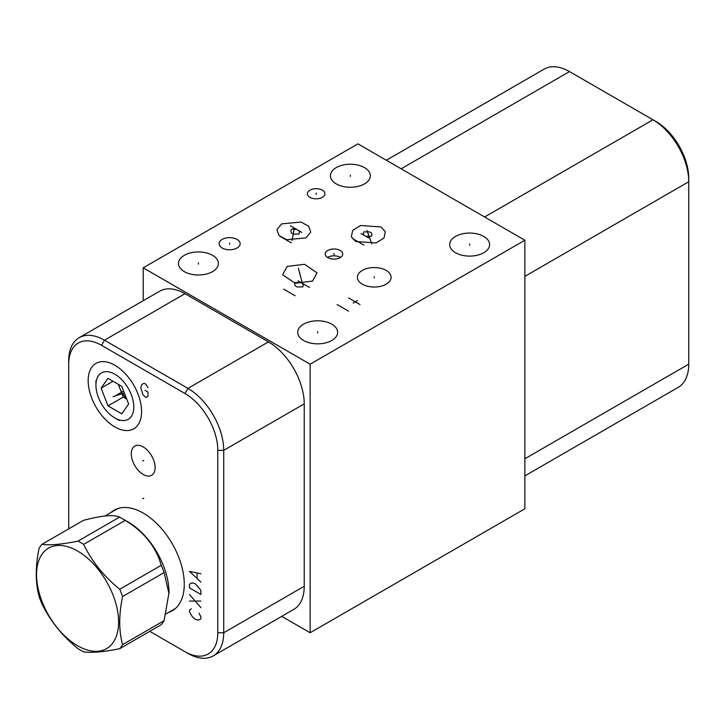 <?xml version="1.0" encoding="UTF-8"?>
<svg xmlns="http://www.w3.org/2000/svg" width="725" height="725" viewBox="0 0 725 725"><rect width="100%" height="100%" fill="white"/><g stroke="black" fill="none" stroke-linecap="round" stroke-linejoin="round"><path stroke-width="1.09" d="M281.744 616.359L310.137 632.753L524.864 508.778L524.864 240.238L357.933 143.849L143.206 267.824L310.137 364.204L524.864 240.238M143.206 300.721L143.206 267.824M310.137 632.753L310.137 364.204M68.703 528.869L68.703 360.851A50.587 29.208 60 0 1 79.179 337.687L159.69 291.205A50.587 29.208 60 0 1 184.984 293.707L268.449 341.901A50.587 29.208 60 0 1 304.228 403.861L304.228 586.271A50.587 29.208 60 0 1 293.743 609.426L213.232 655.908A50.587 29.208 60 0 1 187.938 653.406L149.749 631.348M79.179 337.687A50.587 29.208 60 0 1 104.472 340.197L187.938 388.382A50.587 29.208 60 0 1 223.717 450.343L223.717 632.753A50.587 29.208 60 0 1 213.232 655.908M68.703 364.258A46.409 26.798 60 0 1 101.518 345.317L184.984 393.503A46.409 26.798 60 0 1 217.799 450.343L217.799 632.753A46.409 26.798 60 0 1 184.984 651.693M141.583 411.519A37.773 21.804 60 0 1 114.867 426.934A37.773 21.804 60 0 1 88.16 380.67A37.773 21.804 60 0 1 114.867 365.255A37.773 21.804 60 0 1 141.583 411.519M152.332 474.821A16.865 9.733 60 0 1 151.634 475.301A16.865 9.733 60 0 1 135.149 466.193A16.865 9.733 60 0 1 134.071 446.573A16.865 9.733 60 0 1 134.768 446.093A16.865 9.733 60 0 1 151.253 455.2A16.865 9.733 60 0 1 152.332 474.821M110.943 512.521A58.072 33.531 60 0 1 114.16 510.201A58.072 33.531 60 0 1 158.92 525.752A58.072 33.531 60 0 1 184.268 584.205A58.072 33.531 60 0 1 172.242 610.785A58.072 33.531 60 0 1 168.617 612.417M175.042 608.819A58.072 33.531 60 0 1 174.526 609M524.864 475.881L678.274 387.313A50.587 29.208 -120 0 0 688.75 364.149L688.75 178.332A46.409 26.798 -120 0 0 655.935 121.492L569.506 71.594A50.587 29.208 -120 0 0 544.212 69.093L386.325 160.243M355.712 241.516L351.326 236.794L352.658 230.432L360.579 225.529L380.942 226.952L385.328 231.674L383.996 238.027L376.076 242.929L355.712 241.516M331.796 324.166A19.965 11.527 180 0 1 337.642 332.322A19.965 11.527 180 0 1 325.317 342.97A19.965 11.527 180 0 1 303.558 340.469A19.965 11.527 180 0 1 297.712 332.322A19.965 11.527 180 0 1 310.037 321.664A19.965 11.527 180 0 1 331.796 324.166M364.512 167.593A19.965 11.527 180 0 1 370.357 175.74A19.965 11.527 180 0 1 358.032 186.388A19.965 11.527 180 0 1 336.273 183.896A19.965 11.527 180 0 1 330.428 175.74A19.965 11.527 180 0 1 342.753 165.092A19.965 11.527 180 0 1 364.512 167.593M212.552 255.327A19.965 11.527 180 0 1 218.397 263.474A19.965 11.527 180 0 1 206.072 274.123A19.965 11.527 180 0 1 184.313 271.621A19.965 11.527 180 0 1 178.468 263.474A19.965 11.527 180 0 1 190.793 252.826A19.965 11.527 180 0 1 212.552 255.327M386.162 270.416A16.865 9.733 180 0 1 391.101 277.294A16.865 9.733 180 0 1 380.697 286.293A16.865 9.733 180 0 1 362.319 284.182A16.865 9.733 180 0 1 357.38 277.294A16.865 9.733 180 0 1 367.792 268.304A16.865 9.733 180 0 1 386.162 270.416M287.145 266.447L304.572 264.29L317.042 272.854L312.529 281.101L295.102 283.257L282.632 274.693L287.145 266.447M305.977 237.882L286.647 239.703L278.989 235.525L276.905 229.644L281.681 223.862L301.002 222.04L308.66 226.209L310.753 232.1L305.977 237.882M340.188 250.478A8.772 5.066 180 0 1 342.753 254.058A8.772 5.066 180 0 1 337.343 258.734A8.772 5.066 180 0 1 327.782 257.638A8.772 5.066 180 0 1 325.217 254.058A8.772 5.066 180 0 1 330.627 249.382A8.772 5.066 180 0 1 340.188 250.478M322.344 190.167A8.772 5.066 180 0 1 324.918 193.747A8.772 5.066 180 0 1 319.507 198.423A8.772 5.066 180 0 1 309.947 197.327A8.772 5.066 180 0 1 307.382 193.747A8.772 5.066 180 0 1 312.792 189.071A8.772 5.066 180 0 1 322.344 190.167M237.066 239.404A10.522 6.072 180 0 1 240.147 243.7A10.522 6.072 180 0 1 233.649 249.318A10.522 6.072 180 0 1 222.185 247.995A10.522 6.072 180 0 1 219.104 243.7A10.522 6.072 180 0 1 225.602 238.09A10.522 6.072 180 0 1 237.066 239.404M483.756 236.432A19.965 11.527 180 0 1 489.602 244.588A19.965 11.527 180 0 1 477.277 255.236A19.965 11.527 180 0 1 455.517 252.735A19.965 11.527 180 0 1 449.672 244.588A19.965 11.527 180 0 1 461.997 233.93A19.965 11.527 180 0 1 483.756 236.432M327.51 257.475A8.772 5.066 0 0 1 340.188 257.303A8.772 5.066 180 0 1 340.46 257.475M524.864 276.361L688.75 181.748A50.587 29.208 -120 0 0 652.98 119.788L484.608 216.993M169.007 593.784L164.095 572.569A65.966 38.09 -120 0 0 161.267 565.283C155.821 546.523 143.786 531.561 125.18 520.396A65.966 38.09 -120 0 0 122.362 518.665A65.966 38.09 60 0 0 119.534 517.133C114.079 514.406 102.053 515.484 83.448 520.351L41.914 544.339A65.966 38.09 -120 0 0 39.087 548.354C35.317 566.569 35.317 582.601 39.087 596.467A65.966 38.09 -120 0 0 41.914 603.753C50.17 620.89 62.205 635.852 77.992 648.639A65.966 38.09 -120 0 0 80.819 650.37A65.966 38.09 -120 0 0 83.647 651.902C91.912 653.007 103.938 651.929 119.734 648.676L161.267 624.696A65.966 38.09 -120 0 0 164.095 620.682L169.007 592.688A57.674 33.296 -120 0 0 128.225 522.054L122.362 518.665L128.225 522.054M119.534 517.133L77.992 541.113C62.205 544.357 50.17 545.436 41.914 544.339M125.18 520.396L83.647 544.375A65.966 38.09 -120 0 0 80.819 542.644A65.966 38.09 -120 0 0 77.992 541.113M119.734 648.676A65.966 38.09 -120 0 0 122.561 644.661C118.791 630.795 118.791 614.755 122.561 596.548A65.966 38.09 -120 0 0 119.734 589.262C103.938 576.475 91.912 561.513 83.647 544.375M77.575 645.748A58.009 33.495 -120 0 0 118.592 622.068A58.009 33.495 -120 0 0 77.575 551.018A58.009 33.495 -120 0 0 36.549 574.698A58.009 33.495 -120 0 0 77.575 645.748M161.267 565.283L119.734 589.262M164.095 572.569L122.561 596.548M164.095 620.682L122.561 644.661M118.683 384.531A16.865 9.733 -120 0 0 119.806 388.201A16.865 9.733 -120 0 0 126.358 398.161M118.293 384.304L123.25 397.073L126.712 399.076M128.642 404.042L121.755 386.298L107.989 378.35L101.101 388.147L107.989 405.891L121.755 413.839L128.642 404.042M95.936 385.165A26.78 15.461 60 0 0 114.867 417.962A26.78 15.461 60 0 0 133.808 407.024A26.78 15.461 -120 0 0 114.867 374.227A26.78 15.461 -120 0 0 95.936 385.165L95.936 380.67M101.101 388.147L113.028 381.259M107.989 405.891L123.25 397.073M469.637 245.222L469.637 243.944M317.677 332.956L317.677 331.678M350.392 176.374L350.392 175.106M198.433 264.108L198.433 262.84M374.245 277.938L374.245 276.66M348.58 297.948L360.026 304.563M357.407 300.567L353.111 303.041M348.58 311.17L337.134 304.563M299.833 274.413L299.833 273.135M298.356 268.205L302.506 283.783M300.884 282.532L295.166 282.532L294.685 283.91L295.166 285.831L297.069 286.937L302.796 286.937L303.267 285.559L302.796 283.629M309.466 287.49L298.02 280.874M295.166 295.746L283.711 289.139M293.824 231.511L293.824 230.233M294.268 228.502L292.012 240.618M297.069 229.662L292.773 228.837L291.35 229.662L290.87 231.039L291.35 232.961L293.253 234.066L298.981 234.066L299.452 232.689L298.981 230.758M301.836 232.417L290.39 225.801M291.35 242.875L279.895 236.268M368.327 234.873L368.327 233.586M366.995 230.523L371.816 243.917M365.753 236.268L371.472 236.268L371.952 234.891L371.472 232.961L369.569 231.864L363.841 231.864L363.37 233.242L363.841 235.163M368.617 237.918L360.987 233.513M363.841 245.077L352.395 238.471M333.989 254.702L333.989 253.415M316.145 194.391L316.145 193.113M229.626 244.343L229.626 243.065M191.373 608.792L189.47 610.169L189.47 611.818L192.324 616.776L195.188 619.259L198.052 620.083L199.964 619.531L200.916 618.434L200.916 616.776L199.003 613.196M189.47 601.079L200.916 601.079M200.916 607.695L189.47 594.473M189.47 587.866L200.916 594.473L200.916 591.165L199.964 588.963L195.188 583.734L192.324 582.909L190.421 583.462L189.47 584.558L189.47 587.866M200.916 573.819L189.47 571.345L200.916 582.084M197.1 578.224L197.1 573.267M115.429 395.778L114.314 396.412M113.009 396.711L124.337 392.95M143.758 460.375L142.644 461.018M143.758 498.157L142.644 498.8M147.972 387.667L145.825 384.223L144.393 383.398L142.961 383.67L141.529 385.048L140.813 387.938L142.961 394.69L145.825 397.445L147.972 396.475L147.972 392.071L145.109 390.422M123.603 391.056L114.867 396.095M217.799 450.343L223.717 450.343L304.228 403.861M184.984 393.503L187.938 388.382L268.449 341.901M569.506 71.594L401.142 168.798M655.935 121.492L652.98 119.788L655.935 121.492M688.75 364.149L524.864 458.771M217.799 632.753L223.717 632.753L304.228 586.271M101.518 345.317L104.472 340.197L184.984 293.707M117.785 508.569L104.799 516.073M175.459 608.465L166.07 613.885M114.867 417.962L119.353 420.545"/></g></svg>
